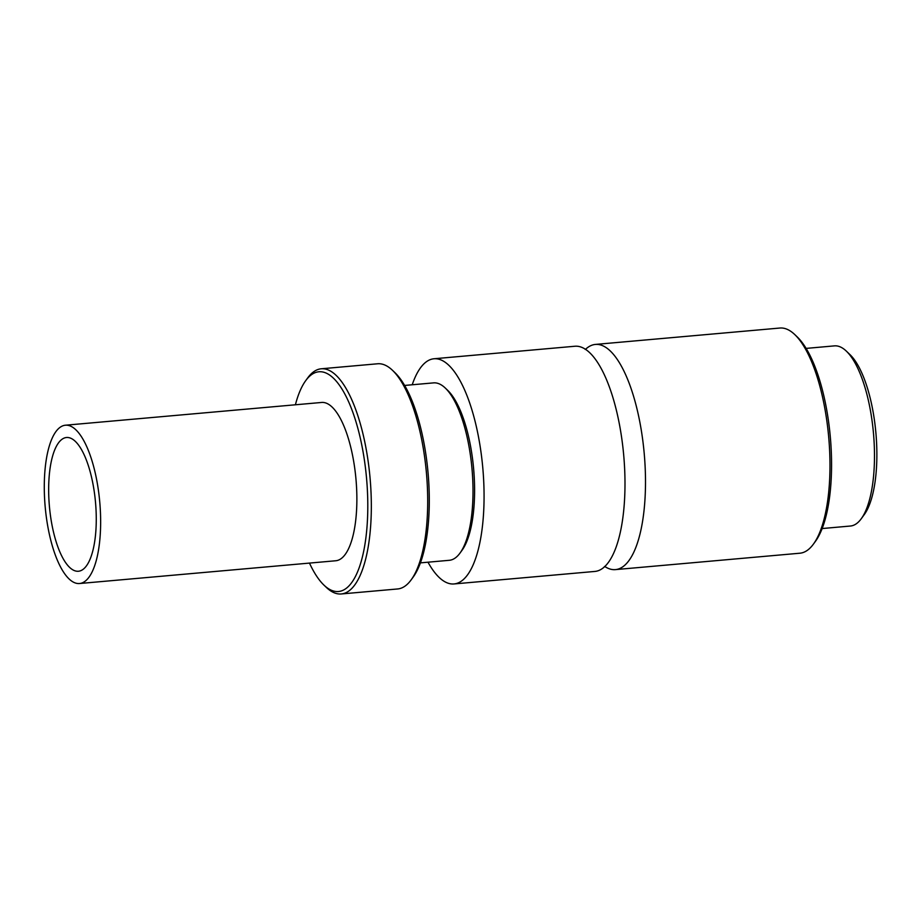 <?xml version="1.0" encoding="UTF-8"?>
<svg xmlns="http://www.w3.org/2000/svg" width="922" height="922" viewBox="0 0 922 922"><rect width="100%" height="100%" fill="white"/><g stroke="black" fill="none" stroke-linecap="round" stroke-linejoin="round"><path stroke-width="1.38" d="M822.147 528.548L850.43 526.024A90.425 31.164 -95.1 0 0 861.263 518.729L864.248 514.626A86.322 29.746 -95.1 0 0 875.9 432.983A86.322 29.746 -95.1 0 0 850.038 354.67L846.373 351.155A90.425 31.164 -95.1 0 0 834.422 345.877L806.139 348.401M861.263 518.729A90.425 31.164 -95.1 0 0 873.468 433.202A90.425 31.164 -95.1 0 0 846.373 351.155M604.82 566.523A113.037 38.954 -95.1 0 0 615.423 569.612L799.904 553.212A113.037 38.954 -95.1 0 0 813.446 544.084L815.44 541.352A110.294 38.009 -95.1 0 0 830.319 437.028A110.294 38.009 -95.1 0 0 797.276 336.968L794.833 334.628A113.037 38.954 -95.1 0 0 779.897 328.036L595.405 344.425A113.037 38.954 -95.1 0 0 587.326 347.778A113.037 38.954 -95.1 0 0 585.516 349.334M813.446 544.084A113.037 38.954 -95.1 0 0 828.705 437.178A113.037 38.954 -95.1 0 0 794.833 334.628M615.423 569.612A113.037 38.954 -95.1 0 0 644.224 453.566A113.037 38.954 -95.1 0 0 595.405 344.425M427.981 562.19A113.037 38.954 -95.1 0 0 453.993 583.949L594.921 571.433A113.037 38.954 -95.1 0 0 606.768 564.448A113.037 38.954 -95.1 0 0 623.721 455.387A113.037 38.954 -95.1 0 0 587.81 351.028A113.037 38.954 -95.1 0 0 574.913 346.246L433.985 358.762A113.037 38.954 -95.1 0 0 425.906 362.115A113.037 38.954 -95.1 0 0 412.215 384.774M453.993 583.949A113.037 38.954 -95.1 0 0 482.794 467.915A113.037 38.954 -95.1 0 0 433.985 358.762M420.409 562.869L449.314 560.299A89.054 30.691 -95.1 0 0 459.986 553.108L461.98 550.365A86.322 29.746 -95.1 0 0 473.62 468.722A86.322 29.746 -95.1 0 0 447.769 390.421L445.326 388.081A89.054 30.691 -95.1 0 0 433.547 382.884L404.643 385.442M459.986 553.108A89.054 30.691 -95.1 0 0 472.006 468.872A89.054 30.691 -95.1 0 0 445.326 388.081M309.469 563.088A110.294 38.009 -95.1 0 0 323.864 585.032L326.307 587.372A113.037 38.954 -95.1 0 0 341.255 593.964L397.624 588.962A113.037 38.954 -95.1 0 0 411.177 579.834L413.171 577.091A110.294 38.009 -95.1 0 0 428.05 472.779A110.294 38.009 -95.1 0 0 395.008 372.719L392.565 370.379A113.037 38.954 -95.1 0 0 377.617 363.775L321.248 368.788A113.037 38.954 -95.1 0 0 313.169 372.142A113.037 38.954 -95.1 0 0 307.694 377.916L305.712 380.648A110.294 38.009 -95.1 0 0 295.397 404.781M411.177 579.834A113.037 38.954 -95.1 0 0 426.425 472.917A113.037 38.954 -95.1 0 0 392.565 370.379M341.255 593.964A113.037 38.954 -95.1 0 0 370.056 477.93A113.037 38.954 -95.1 0 0 321.248 368.788M323.864 585.032A110.294 38.009 -95.1 0 0 367.21 487.035A110.294 38.009 -95.1 0 0 311.048 375.012A110.294 38.009 -95.1 0 0 305.712 380.648M79.499 583.522L335.723 560.76A79.465 27.383 -95.1 0 0 355.973 479.175A79.465 27.383 -95.1 0 0 321.663 402.453L65.427 425.215A79.465 27.383 -95.1 0 0 59.746 427.578A79.465 27.383 -95.1 0 0 46.1 515.306A79.465 27.383 -95.1 0 0 79.499 583.522A79.465 27.383 -95.1 0 0 99.749 501.948A79.465 27.383 -95.1 0 0 65.427 425.215M61.728 439.494A67.133 23.142 -95.1 0 0 50.191 513.612A67.133 23.142 -95.1 0 0 78.405 571.248A67.133 23.142 -95.1 0 0 95.508 502.329A67.133 23.142 -95.1 0 0 66.522 437.501A67.133 23.142 -95.1 0 0 61.728 439.494M604.463 566.511L605.155 566.442M585.17 349.403L585.873 349.346"/></g></svg>
